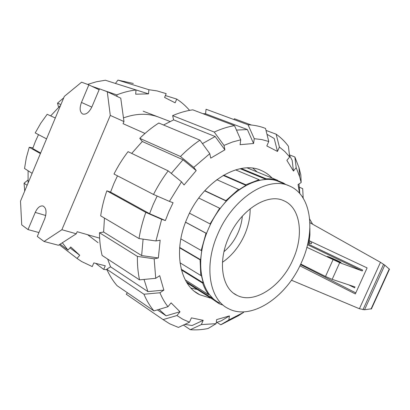 <?xml version="1.0" encoding="UTF-8"?>
<svg xmlns="http://www.w3.org/2000/svg" width="410" height="410" viewBox="0 0 410 410"><rect width="100%" height="100%" fill="white"/><g stroke="black" fill="none" stroke-linecap="round" stroke-linejoin="round"><path stroke-width="0.61" d="M328.646 256.819C332.315 258.146 342.094 262.692 340.941 262.538L339.777 262.185C336.113 260.862 326.186 256.245 327.426 256.44L328.646 256.819M348.751 284.863L354.624 287.83L355.024 286.944L332.182 279.359L339.685 262.682L306.87 247.307M339.685 262.682L362.25 270.974L362.65 270.087L307.736 243.837M362.25 270.974L307.52 244.739M300.74 264.05L325.504 276.473L332.997 259.786M325.504 276.473L332.182 279.359M309.878 228.17L309.909 234.981L309.227 240.711L367.109 267.899L355.327 293.929L299.894 265.818M300.407 264.757L301.171 264.957L301.586 264.476M355.798 292.899L301.171 264.957M291.413 280.189L359.411 308.745L364.541 309.75L371.475 308.791M309.622 243.13L311.38 243.73L311.692 241.869M359.411 308.745L380.475 262.308L309.893 222.676M389.464 269.226L384.79 265.157L380.475 262.308M364.541 309.75L384.79 265.157M307.925 242.971L309.54 243.494M309.658 219.027L312.64 224.219M219.519 302.964C200.454 294.119 194.243 260.463 208.5 228.749C223.353 193.356 258.592 171.708 279.497 181.912L288.671 185.663M217.925 233.736C203.432 265.916 209.469 299.9 228.513 308.679C251.576 320.968 286.805 296.732 301.468 262.451C315.843 231.353 311.6 195.032 289.352 185.94C268.504 175.736 233.044 197.825 217.925 233.736M223.993 251.643C229.989 246.579 234.699 240.219 238.118 232.562C240.485 227.135 241.89 221.661 242.33 216.142M250.141 208.736C250.238 217.408 248.388 226.12 244.58 234.863C239.343 246.482 231.973 255.635 222.466 262.308M292.986 259.535C281.639 286.113 254.472 304.568 236.944 295.303C222.03 288.532 217.515 262.159 228.688 237.436C240.306 209.889 267.607 192.71 283.822 200.741C300.638 207.696 304.087 235.458 292.986 259.535M285.488 184.362L283.469 183.024L283.274 183.454M282.065 182.962L277.549 180.989L277.816 180.39L275.453 179.688L270.482 178.857L266.121 178.76L266.029 179.39L258.992 180.328L259.089 179.693L245.831 184.751L245.938 185.32L238.635 189.917L238.523 189.343L225.941 200.623L226.248 201.028L219.975 208.644L219.663 208.244L210.079 223.927L210.535 224.091L206.466 233.408L206.01 233.249L201.202 250.5L201.735 250.392L200.598 259.704L200.07 259.817L200.808 275.499L201.315 275.151L203.206 282.818L202.699 283.166L203.708 285.903L205.697 290.147L208.582 294.667L208.997 294.154L213.42 298.987L213.015 299.5L219.073 303.656L222.835 305.071M213.015 299.5L187.047 282.972M187.401 283.505L187.657 283.643M185.248 279.886L208.582 294.667M213.42 298.987L186.294 281.752M202.699 283.166L181.42 269.949M180.01 262.805L200.808 275.499M203.206 282.818L181.225 269.191M200.07 259.817L179.652 247.85M180.836 238.886L201.202 250.5M200.598 259.704L179.683 247.461M206.01 233.249L185.551 222.24M189.502 213.22L210.079 223.927M206.466 233.408L185.581 222.164M219.663 208.244L198.763 198.04M204.8 190.65L225.941 200.623M226.248 201.028L204.641 190.824M238.523 189.343L216.798 179.662M223.66 175.126L245.831 184.751M245.938 185.32L223.163 175.418M259.089 179.693L235.596 169.868M241.275 168.51L266.121 178.76M266.029 179.39L240.193 168.71M277.816 180.39L247.25 167.921M277.693 180.661L283.469 183.024M106.851 190.819C103.94 199.147 101.88 207.491 100.681 215.844L139.016 238.553L155.943 240.967L161.673 219.314L145.801 212.395L106.851 190.819L110.572 192.116L149.583 213.677L165.373 220.559L168.905 211.539L173.087 202.73L169.417 201.387L181.522 181.809L168.172 170.862L128.048 151.659C122.708 158.619 118.024 166.076 114 174.035L153.519 194.463L169.417 201.387M149.583 213.677L153.125 204.662L157.158 196.047M110.572 192.116L113.842 183.67L117.48 175.834M196.672 289.383L190.988 288.056M210.32 298.08L199.726 294.749C179.662 285.293 172.728 250.515 187.283 217.992C202.427 181.671 239.132 159.792 261.252 170.473C265.383 172.236 269.011 174.762 272.127 178.068M252.914 168.223L257.162 171.964M167.967 306.716C164.784 302.667 162.104 298.014 159.936 292.755L143.956 294.231L106.743 269.211C109.537 275.448 112.97 280.932 117.055 285.662L153.934 310.913L167.967 306.716L171.098 302.862L180 311.738L166.127 315.823L157.378 309.883M166.127 315.823L159.039 309.386M155.718 278.313L154.17 258.823L137.396 256.399L99.476 232.721C99.512 240.742 100.388 248.316 102.105 255.44L139.533 279.866L155.718 278.313L159.71 275.684L163.857 290.121L147.913 291.602L110.556 266.823L107.62 259.038M147.913 291.602L144.033 279.435M189.507 322.183L182.993 319.38L176.935 315.541L163.067 319.595L169.684 323.792L178.406 327.426L189.507 322.183L191.403 317.868L203.206 320.333L192.126 325.509L184.802 324.407M155.943 240.967L160.156 240.193L158.357 257.972L141.645 255.563L103.612 232.034L104.458 218.079M141.645 255.563L143.085 239.132M203.206 320.333L201.341 324.577L190.286 329.702C196.118 330.147 202.058 329.753 208.101 328.518L216.116 323.68L216.664 319.59L229.415 315.92L221.297 320.82L216.265 322.573M131.692 153.407L142.301 141.481L182.993 159.772L196.216 170.596L184.049 184.977L181.522 181.809M171.272 173.404L182.993 159.772M163.544 125.004L173.64 119.869L215.153 136.525L224.89 149.824L210.73 158.137L209.782 153.683L199.936 140.164L158.788 123.02C152.141 127.274 145.801 132.384 139.764 138.344L180.477 156.507L193.761 167.377L196.216 170.596M202.458 143.623L215.153 136.525M202.914 113.672L205.548 113.77L247.384 129.555L253.575 143.5L240.091 144.684L240.742 139.81L234.515 125.639L192.767 109.829C186.135 110.782 179.421 112.714 172.63 115.63L214.235 132.061L224.003 145.391L224.89 149.824M236.473 130.093L247.384 129.555M266.977 134.29L274.218 138.503L277.483 151.439L266.808 145.955L268.76 141.496L265.526 128.438C260.109 126.285 254.277 125.06 248.035 124.763L254.251 138.703L253.575 143.5M299.003 183.952L299.802 193.556M289.424 154.862L294.857 156.979L296.184 167.659L299.654 176.71L301.181 182.517L298.055 184.577L299.556 193.279M289.47 155.267L292.161 160.31L293.447 171.052L286.877 160.371L289.665 156.938L288.409 146.237C284.899 141.511 280.804 137.493 276.125 134.167L279.41 147.062L284.873 151.587L289.665 156.938M163.067 319.595L126.213 294.211L127.423 292.76M129.596 296.543L126.213 294.211M180 311.738L176.935 315.541M153.934 310.913C149.947 306.152 146.626 300.591 143.956 294.231M106.743 269.211L110.556 266.823M163.857 290.121L159.936 292.755M139.533 279.866C137.97 272.537 137.258 264.716 137.396 256.399M99.476 232.721L103.612 232.034M158.357 257.972L154.17 258.823M139.016 238.553C140.42 229.846 142.685 221.128 145.801 212.395M165.373 220.559L161.673 219.314M153.519 194.463C157.758 186.094 162.642 178.227 168.172 170.862M142.301 141.481L139.764 138.344M180.477 156.507C186.688 150.178 193.171 144.73 199.936 140.164M193.761 167.377L209.782 153.683M173.64 119.869L172.63 115.63M214.235 132.061C221.108 128.904 227.868 126.762 234.515 125.639M224.003 145.391L232.434 142.024L240.742 139.81M205.548 113.77L206.071 109.244L248.035 124.763M254.251 138.703L261.739 139.564L268.76 141.496M234.013 119.576L234.376 118.741L251.325 125.004M266.023 130.436L276.125 134.167M279.41 147.062L277.483 151.439M299.392 187.242L302.703 188.646L303.092 196.472L302.406 196.938M303.092 196.472L303.18 198.132M190.286 329.702L183.424 325.058M216.116 323.68L201.341 324.577M229.415 315.92L228.847 319.959L221.174 324.623L238.43 315.71L243.632 312.379L243.519 311.861M225.679 321.85L220.759 324.787L216.967 322.352M221.174 324.623L220.759 324.787M243.632 312.379L228.847 319.959M296.184 167.659L293.447 171.052M301.181 182.517L300.817 174.829L298.977 167.659L294.857 156.979M38.504 134.649L35.434 141.317L32.723 148.553L40.636 153.012M98.062 242.694L87.653 234.715M123.471 117.901C136.561 113.196 148.656 113.073 159.746 117.537L157.999 116.87M60.183 244.14L67.993 250.141L70.766 246.958L79.755 255.292L77.039 258.438L81.733 261.595L92.25 266.572L93.818 262.897L105.262 265.788L103.709 269.411L96.073 263.671M79.755 255.292L69.987 247.855M28.09 182.983L28.095 170.765M50.671 115.892L60.014 105.944L60.29 106.062M165.373 95.545L176.736 99.076L175.137 102.807L164.569 97.436L166.188 93.649L157.03 90.902L148.891 89.718L148.522 93.875L135.669 94.192L136.023 89.98L105.385 80.242L96.499 81.739L87.591 84.409M148.522 93.875L117.321 84.035M103.709 269.411L107.01 269.8M189.558 110.362C185.812 105.985 181.538 102.223 176.736 99.076M115.43 83.435L117.947 80.119L148.891 89.718M133.306 83.461L117.947 80.119M63.729 97.836L57.533 103.13L60.921 104.55M58.579 107.302L57.533 103.13M40.4 153.576L29.238 147.267L32.974 147.82M29.238 147.267L26.307 157.84L24.533 168.495L32.129 173.338M27.121 185.299L24.036 183.224L27.757 180.195M24.036 183.224L24.733 191.009M77.039 258.438L59.271 244.724M62.325 242.761L67.993 250.141M55.299 117.988L47.17 114.303L40.733 123.282L35.224 132.927L46.555 138.872M102.997 90.138L116.758 94.884L117.204 96.473M91.789 86.274L99.471 88.924M136.023 89.98C129.637 90.723 123.215 92.358 116.758 94.884M28.023 229.579L35.239 212.411C37.464 207.665 40.047 205.523 42.983 205.989C46.366 207.942 46.93 212.262 44.669 218.955L37.295 236.462L44.044 241.475L61.884 229.718L110.285 115.41L107.271 91.727L99.507 88.842L91.953 106.764C89.175 112.412 86.085 114.831 82.676 114.016C79.786 112.084 79.381 108.225 81.462 102.438L88.847 84.875L81.605 82.184L64.344 96.376L20.5 201.12L21.725 224.9L28.023 229.579L38.94 232.552M145.002 133.45L123.072 123.676L123.974 121.555L120.755 98.174L107.271 91.727M44.044 241.475L58.435 245.262L76.286 233.797L77.167 231.717L99.625 238.143M61.884 229.718L76.286 233.797M110.285 115.41L123.974 121.555M88.847 84.875L99.117 89.759M371.024 309.053L389.259 268.939M362.978 309.688L383.596 264.265M309.909 234.981L308.648 243.248M35.239 212.411L45.735 215.506M81.462 102.438L91.809 107.087M371.409 308.945L389.49 269.17M310.032 241.09L309.535 243.535M309.868 222.097L309.996 222.738M233.966 293.493L236.944 295.303M278.872 181.471L277.57 180.938M194.909 291.654L199.726 294.749M260.365 170.114L261.252 170.473M229.369 315.936L228.913 316.223M299.654 176.71L298.977 167.659M143.182 111.197L170.088 121.498"/></g></svg>

